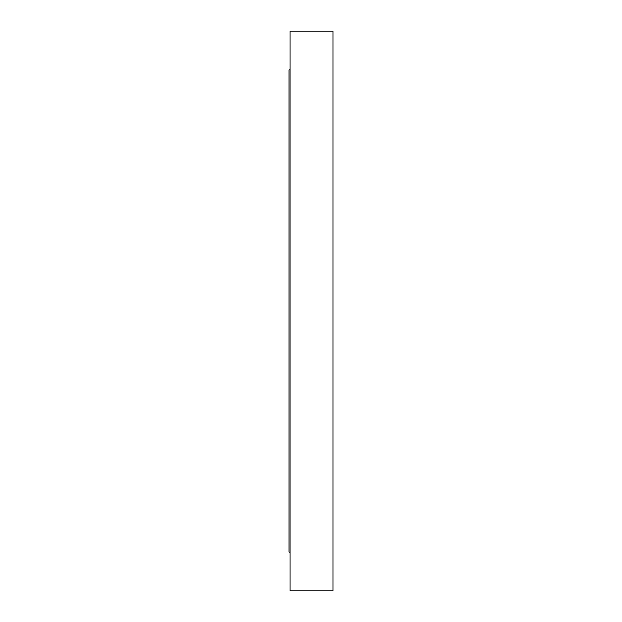 <?xml version="1.0" encoding="UTF-8"?>
<svg xmlns="http://www.w3.org/2000/svg" width="622" height="622" viewBox="0 0 622 622"><rect width="100%" height="100%" fill="white"/><g stroke="black" fill="none" stroke-linecap="round" stroke-linejoin="round"><path stroke-width="0.93" d="M290.023 590.9L290.023 31.1L333.011 31.1L333.011 590.9L290.023 590.9M290.023 552.079L288.989 552.079L288.989 69.921L290.023 69.921"/></g></svg>
